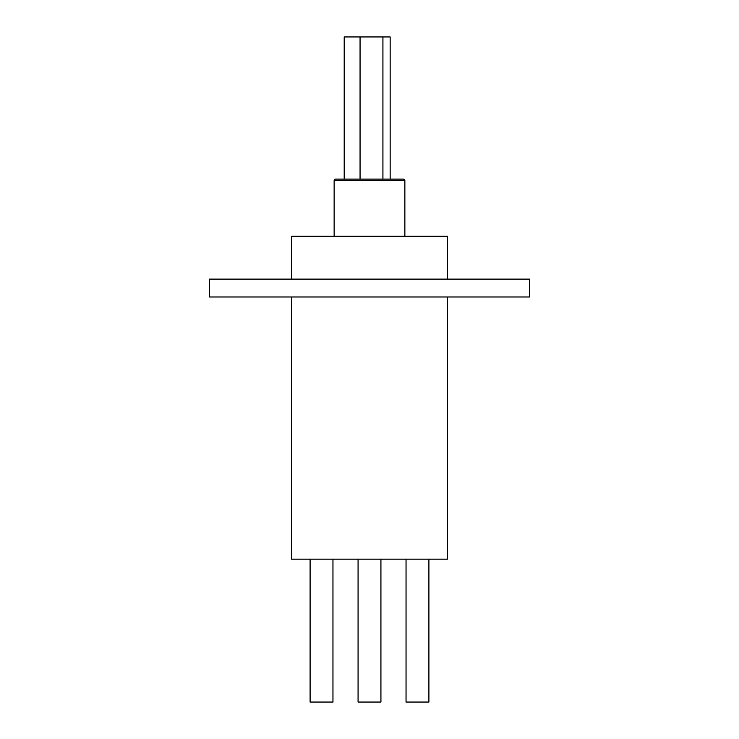 <?xml version="1.0" encoding="UTF-8"?>
<svg xmlns="http://www.w3.org/2000/svg" width="739" height="739" viewBox="0 0 739 739"><rect width="100%" height="100%" fill="white"/><g stroke="black" fill="none" stroke-linecap="round" stroke-linejoin="round"><path stroke-width="1.11" d="M209.479 296.986L529.521 296.986L529.521 279.13L209.479 279.13L209.479 296.986M332.956 559.174L332.956 702.05L310.103 702.05L310.103 559.174M428.897 559.174L428.897 702.05L406.044 702.05L406.044 559.174M380.927 559.174L380.927 702.05L358.073 702.05L358.073 559.174M335.571 179.115L403.429 179.115A1.432 1.432 0 0 1 404.861 180.547L334.139 180.547A1.432 1.432 0 0 1 335.571 179.115L342.711 179.115M404.861 236.268L404.861 180.547M334.139 236.268L334.139 180.547M344.208 179.115L344.208 36.95L390.155 36.95L390.155 179.115M360.059 36.95L360.059 179.115M382.922 36.95L382.922 179.115M447.372 296.986L447.372 559.174L291.628 559.174L291.628 296.986M447.372 279.13L447.372 236.268L291.628 236.268L291.628 279.13M403.429 179.115L396.289 179.115"/></g></svg>
